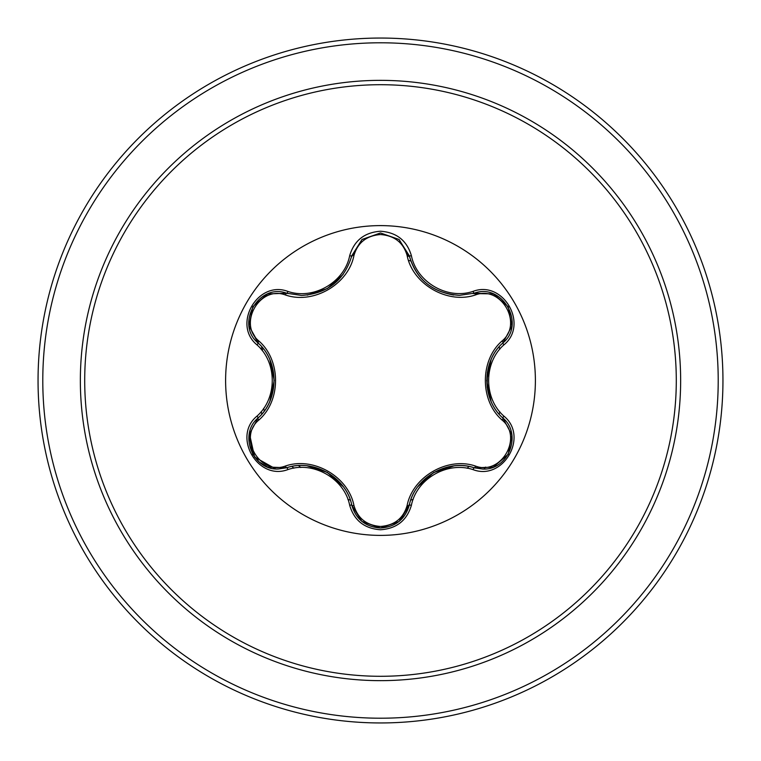 <?xml version="1.0" encoding="UTF-8"?>
<svg xmlns="http://www.w3.org/2000/svg" width="761" height="761" viewBox="0 0 761 761"><rect width="100%" height="100%" fill="white"/><g stroke="black" fill="none" stroke-linecap="round" stroke-linejoin="round"><path stroke-width="1.14" d="M380.5 535.392A154.892 154.892 0 0 1 225.608 380.5A154.892 154.892 0 0 1 380.5 225.608A154.892 154.892 0 0 1 535.392 380.5A154.892 154.892 0 0 1 380.5 535.392M473.123 469.651C447.449 460.985 416.609 478.745 411.397 505.285C406.907 520.457 396.605 528.619 380.5 529.77C364.405 528.591 354.131 520.41 349.66 505.256C344.533 478.707 313.399 460.747 287.877 469.585C257.741 481.047 232.019 436.472 256.98 416.134C277.327 398.241 277.365 362.645 256.98 344.866C232 324.471 257.798 279.934 287.877 291.415C313.437 300.253 344.552 282.264 349.66 255.744C354.131 240.581 364.414 232.409 380.5 231.23C396.605 232.381 406.907 240.543 411.397 255.715C416.724 282.283 447.525 300.11 473.123 291.349C503.268 279.915 528.943 324.519 503.963 344.828C483.53 362.54 483.549 398.479 503.963 416.172C528.962 436.538 503.211 481.095 473.123 469.651A2.369 0.552 -73.4 0 1 474.246 467.806C447.925 458.474 414.374 477.765 409.237 505.333L399.62 521.009M285.47 294.992A2.369 0.742 106.7 0 1 286.754 293.261L301.575 295.439L286.754 293.261C258.883 282.654 234.902 324.053 258.017 342.964A2.369 0.742 133.4 0 1 258.873 340.995C281.142 360.334 281.075 400.781 258.873 420.005C237.575 437.28 259.939 475.872 285.47 466.008C313.38 456.353 348.433 476.681 353.96 505.551C357.746 518.403 366.593 525.366 380.5 526.46C394.426 525.404 403.292 518.441 407.097 505.58C412.719 476.633 447.772 456.467 475.52 466.074C501.138 475.891 523.378 437.223 502.07 420.043C479.753 400.705 479.83 360.181 502.07 340.957C523.387 323.71 501.071 285.09 475.52 294.926C447.649 304.533 412.652 284.253 407.097 255.42C403.292 242.559 394.426 235.606 380.5 234.54C366.593 235.634 357.746 242.597 353.96 255.449C348.367 284.443 313.247 304.638 285.47 294.992C259.872 285.147 237.584 323.786 258.873 340.995M407.097 255.42A2.369 0.742 166.6 0 1 409.237 255.667C416.543 280.134 433.285 293.365 459.463 295.354C433.494 293.575 416.752 280.343 409.237 255.667L398.964 239.449L380.538 232.98L362.093 239.458L351.82 255.696L361.979 239.544L380.395 232.98M256.98 416.134A2.369 0.552 46.6 0 1 258.017 418.036C279.258 399.906 279.325 361.199 258.017 342.964C279.373 361.779 279.325 399.106 258.017 418.036C238.459 434.103 252.614 470.574 278.279 468.985L286.754 467.739C313.656 458.579 346.284 477.404 351.82 505.304C355.986 519.354 365.556 526.926 380.529 528.02C395.492 526.926 405.061 519.363 409.237 505.333C414.85 477.442 447.202 458.816 474.246 467.806L482.683 469.042C508.348 470.64 522.531 434.151 502.926 418.065C481.542 399.354 481.523 361.675 502.926 342.935C481.637 361.056 481.57 399.829 502.926 418.065A2.369 0.552 -46.7 0 1 503.963 416.172M380.5 84.709A295.791 295.791 0 0 1 676.291 380.5A295.791 295.791 0 0 1 380.5 676.291A295.791 295.791 0 0 1 84.709 380.5A295.791 295.791 0 0 1 380.5 84.709M380.5 38.05A342.45 342.45 0 0 1 722.95 380.5A342.45 342.45 0 0 1 380.5 722.95A342.45 342.45 0 0 1 38.05 380.5A342.45 342.45 0 0 1 380.5 38.05A342.45 342.45 0 0 0 38.05 380.5A342.45 342.45 0 0 0 380.5 722.95M261.822 346.968A123.32 123.32 0 0 0 261.175 349.337M261.175 411.644A123.32 123.32 0 0 0 261.822 414.032M292.062 466.445A123.32 123.32 0 0 0 293.784 468.186M347.91 499.444A123.32 123.32 0 0 0 350.288 500.063M487.164 387.244L487.363 372.395M409.342 256.115L407.164 255.696M262.811 348.167L262.241 350.659M263.601 408.429L264.295 410.902M298.673 465.646L300.776 467.501M484.034 469.004L485.575 467.092M410.797 500.044A123.32 123.32 0 0 0 413.166 499.416A123.32 123.32 0 0 1 410.797 500.044M467.14 468.262A123.32 123.32 0 0 0 468.881 466.512A123.32 123.32 0 0 1 467.14 468.262M499.159 414.117A123.32 123.32 0 0 0 499.796 411.749A123.32 123.32 0 0 1 499.159 414.117M499.796 349.251A123.32 123.32 0 0 0 499.159 346.883A123.32 123.32 0 0 1 499.796 349.251M410.797 260.956A123.32 123.32 0 0 0 408.552 260.414A123.32 123.32 0 0 1 410.797 260.956M407.259 256.057A122.502 122.502 0 0 1 409.399 256.333M275.52 468.852L254.602 457.047L249.408 433.428M249.17 434.674L258.017 418.036A2.369 0.742 -133.4 0 0 258.873 420.005M349.66 505.256A2.369 0.552 -13.3 0 1 351.82 505.304C346.769 477.813 313.218 458.36 286.754 467.739A2.369 0.742 73.3 0 1 285.47 466.008M361.789 521.304L351.82 505.304A2.369 0.742 166.7 0 0 353.96 505.551M380.529 528.02L361.96 521.437M411.397 505.285A2.369 0.552 -166.6 0 0 409.237 505.333A2.369 0.742 13.4 0 1 407.097 505.58M493.08 467.149L474.246 467.806A2.369 0.742 106.6 0 0 475.52 466.074M502.07 420.043A2.369 0.742 133.3 0 0 502.926 418.065L511.811 434.807M502.07 340.957A2.369 0.742 -133.3 0 1 502.926 342.935C526.041 324.091 502.184 282.635 474.246 293.194L493.328 293.946M475.52 294.926A2.369 0.742 73.4 0 0 474.246 293.194L459.463 295.354L474.246 293.194A2.369 0.552 -106.6 0 1 473.123 291.349M353.96 255.449A2.369 0.742 13.3 0 0 351.82 255.696C344.362 280.371 327.62 293.622 301.575 295.439C327.706 293.499 344.448 280.257 351.82 255.696A2.369 0.552 -166.7 0 1 349.66 255.744M256.98 344.866A2.369 0.552 -46.6 0 0 258.017 342.964L249.132 326.06M287.877 469.585A2.369 0.552 -106.7 0 0 286.754 467.739L267.815 467.064M511.792 326.298L502.926 342.935A2.369 0.552 46.7 0 0 503.963 344.828M453.718 295.03C430.288 290.892 415.468 277.765 409.237 255.667A2.369 0.552 -13.4 0 0 411.397 255.715M267.92 293.898L286.754 293.261A2.369 0.552 -73.3 0 0 287.877 291.415M380.5 680.648A300.148 300.148 0 0 1 80.352 380.5A300.148 300.148 0 0 1 380.5 80.352A300.148 300.148 0 0 1 680.648 380.5A300.148 300.148 0 0 1 380.5 680.648M380.5 42.787A337.713 337.713 0 0 1 718.213 380.5A337.713 337.713 0 0 1 380.5 718.213A337.713 337.713 0 0 1 42.787 380.5A337.713 337.713 0 0 1 380.5 42.787M327.439 472.505L343.182 486.621M307.311 465.884L327.173 472.353M433.694 472.533L453.765 465.96M417.913 486.64L433.523 472.638M486.717 380.452L491.064 359.753M491.045 401.199L486.717 380.757M343.154 274.417L327.354 288.543L307.254 295.125M274.198 380.548L269.86 401.218M269.879 359.829L274.198 380.357M267.53 466.959L259.235 462.003L252.728 454.231L249.113 435.054M351.82 505.304L351.506 504.058M286.754 467.739L287.972 467.387M398.926 521.58L380.5 528.02L362.093 521.551M409.542 504.105L399.164 521.39M474.246 467.806L473.009 467.454M511.858 435.102L508.234 454.288L493.442 467.007M502.926 418.065L502.013 417.19M502.926 342.935L502.003 343.829M493.461 294.003L508.253 306.74L511.849 325.917M473.028 293.546L493.185 293.889M399.249 239.677L409.551 256.904M362.112 239.439L380.538 232.98L398.945 239.43M351.515 256.923L361.884 239.629M286.754 293.261L287.991 293.613M249.104 325.917L252.747 306.74L267.549 294.041M258.93 343.848L249.151 326.222M258.017 418.036L258.94 417.142"/></g></svg>
